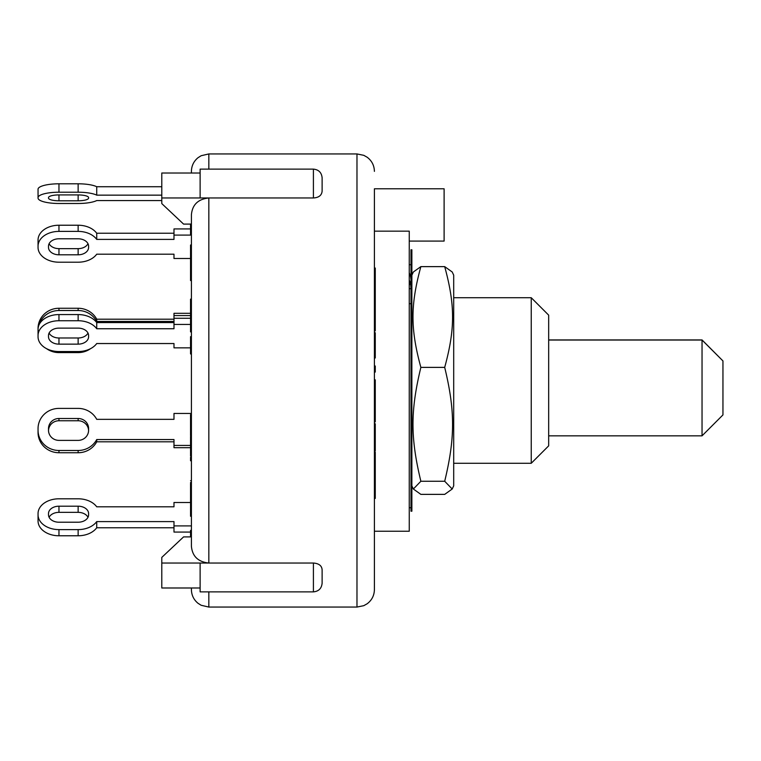 <?xml version="1.0" encoding="UTF-8"?>
<svg xmlns="http://www.w3.org/2000/svg" width="761" height="761" viewBox="0 0 761 761"><rect width="100%" height="100%" fill="white"/><g stroke="black" fill="none" stroke-linecap="round" stroke-linejoin="round"><path stroke-width="1.14" d="M548.671 339.929L702.042 339.929L702.042 435.834L548.671 435.834M548.671 340.034L702.042 340.034L722.95 360.933L702.042 339.929M702.042 435.834L722.95 414.916L722.95 360.933M410.997 279.706L410.683 277.185A19.168 18.587 180 0 0 409.256 272.819M409.256 288.685L410.997 288.685L410.683 284.452L409.256 284.452M410.997 303.696L409.256 303.696M409.256 280.086A19.168 18.587 0 0 1 410.683 284.452M410.997 264.704L409.256 264.704M411.872 469.575L411.872 511.202L410.997 511.202L410.997 249.798L411.872 249.798L411.872 469.575M453.699 284.253L453.699 485.822L452.205 489.019L444.7 481.256C455.192 437.718 455.192 410.93 444.7 367.382C455.192 328.857 455.192 305.161 444.7 266.626L452.205 271.981L453.699 275.178L453.699 284.253M411.872 275.178L413.356 271.981L420.862 266.626C410.369 305.161 410.369 328.857 420.862 367.382C410.369 410.93 410.369 437.718 420.862 481.256L413.356 489.019L420.862 494.374L444.7 494.374L452.205 489.019M444.7 367.382L420.862 367.382M444.7 481.256L420.862 481.256M444.7 266.626L420.862 266.626M173.984 322.578L96.723 322.578L96.723 328.742A20.908 14.792 0 0 0 78.136 320.733L78.136 314.569L58.958 314.569A20.908 14.792 180 0 0 38.05 329.361L38.05 335.525A20.908 14.792 0 0 1 58.958 320.733L78.136 320.733M96.723 322.578A20.908 14.792 180 0 0 78.136 314.569M49.104 333.052A10.454 7.391 180 0 0 58.958 337.989L78.136 337.989A10.454 7.391 180 0 0 87.991 333.052M78.136 344.143L58.958 344.143A10.454 7.391 0 0 1 48.504 336.752L48.504 335.525A10.454 7.391 0 0 1 58.958 328.124L78.136 328.124A10.454 7.391 0 0 1 88.59 335.525L88.59 336.752A10.454 7.391 0 0 1 78.136 344.143L78.136 337.989M48.504 336.752L48.504 335.525M190.545 347.844L173.984 347.844L173.984 343.534L96.723 343.534A20.908 14.792 0 0 1 78.136 351.544L58.958 351.544A20.908 14.792 0 0 1 38.05 336.752L38.05 335.525M190.545 318.269L173.984 318.269L173.984 328.742L96.723 328.742M190.545 324.433L173.984 324.433M191.411 525.908L173.984 525.908L173.984 521.599L96.723 521.599A20.908 14.792 180 0 1 78.136 529.608L58.958 529.608A20.908 14.792 180 0 1 38.05 514.817L38.05 513.589A20.908 14.792 180 0 1 58.958 498.797L78.136 498.797A20.908 14.792 180 0 1 96.723 506.807L173.984 506.807L173.984 502.498L190.545 502.498M78.136 522.217L58.958 522.217A10.454 7.391 180 0 1 48.504 514.817L48.504 513.589A10.454 7.391 180 0 1 58.958 506.198L78.136 506.198A10.454 7.391 180 0 1 88.59 513.589L88.59 514.817A10.454 7.391 180 0 1 78.136 522.217M87.991 517.29A10.454 7.391 0 0 0 78.136 512.353L58.958 512.353A10.454 7.391 0 0 0 49.104 517.29M38.05 514.817L38.05 520.981A20.908 14.792 0 0 0 58.958 535.773L78.136 535.773A20.908 14.792 0 0 0 96.723 527.763L96.723 521.599M173.984 527.763L96.723 527.763M190.545 532.072L173.984 532.072L173.984 525.908M190.545 445.432L173.984 445.432L173.984 439.544L96.723 439.544A20.908 20.205 180 0 1 78.136 450.483L58.958 450.483A20.908 20.205 180 0 1 38.05 430.279L38.05 428.595A20.908 20.205 180 0 1 58.958 408.4L78.136 408.4A20.908 20.205 180 0 1 96.723 419.34L173.984 419.34L173.984 413.451L191.411 413.451M78.136 440.381L58.958 440.381A10.454 10.102 180 0 1 48.504 430.279L48.504 428.595A10.454 10.102 180 0 1 58.958 418.493L78.136 418.493A10.454 10.102 180 0 1 88.59 428.595L88.59 430.279A10.454 10.102 180 0 1 78.136 440.381M88.59 430.564A10.454 10.102 0 0 0 78.136 420.757L58.958 420.757A10.454 10.102 -0 0 0 48.514 430.564M38.05 430.279L38.05 432.533A20.908 20.205 0 0 0 58.958 452.738L78.136 452.738A20.908 20.205 0 0 0 96.723 441.799L96.723 439.544M38.05 428.595L38.05 430.85M173.984 441.799L96.723 441.799M190.545 447.687L173.984 447.687L173.984 445.432M173.984 319.201L96.723 319.201L96.723 321.456A20.908 20.205 0 0 0 78.136 310.517L78.136 308.262L58.958 308.262A20.908 20.205 180 0 0 38.05 328.467L38.05 330.721M96.723 319.201A20.908 20.205 180 0 0 78.136 308.262M90.578 348.643A20.908 20.205 0 0 1 78.136 352.6L58.958 352.6A20.908 20.205 0 0 1 46.526 348.643M38.725 325.641A20.908 20.205 0 0 1 58.958 310.517L78.136 310.517M190.545 313.313L173.984 313.313L173.984 318.269M173.984 321.456L96.723 321.456M173.984 343.534L173.984 347.549M190.545 315.568L173.984 315.568M173.984 233.237L96.723 233.237L96.723 239.401A20.908 14.792 0 0 0 78.136 231.392L78.136 225.227L58.958 225.227A20.908 14.792 180 0 0 38.05 240.019L38.05 246.184A20.908 14.792 0 0 1 58.958 231.392L78.136 231.392M96.723 233.237A20.908 14.792 180 0 0 78.136 225.227M49.104 243.71A10.454 7.391 180 0 0 58.958 248.647L78.136 248.647A10.454 7.391 180 0 0 87.991 243.71M78.136 254.802L58.958 254.802A10.454 7.391 0 0 1 48.504 247.411L48.504 246.184A10.454 7.391 0 0 1 58.958 238.783L78.136 238.783A10.454 7.391 0 0 1 88.59 246.184L88.59 247.411A10.454 7.391 0 0 1 78.136 254.802L78.136 248.647M48.504 247.411L48.504 246.184M190.545 258.502L173.984 258.502L173.984 254.193L96.723 254.193A20.908 14.792 0 0 1 78.136 262.203L58.958 262.203A20.908 14.792 0 0 1 38.05 247.411L38.05 246.184M190.545 228.928L173.984 228.928L173.984 239.401L96.723 239.401M191.411 235.092L173.984 235.092M161.789 186.73L96.723 186.73L96.723 195.149A20.908 5.413 0 0 0 78.136 192.219L78.136 183.801L58.958 183.801A20.908 5.413 180 0 0 38.05 189.213L38.05 197.632A20.908 5.413 0 0 1 58.958 192.219L78.136 192.219M96.723 186.73A20.908 5.413 180 0 0 78.136 183.801M78.136 200.79L58.958 200.79A10.454 2.711 0 0 1 48.504 198.079L48.504 197.632A10.454 2.711 0 0 1 58.958 194.921L78.136 194.921A10.454 2.711 0 0 1 88.59 197.632L88.59 198.079A10.454 2.711 0 0 1 78.136 200.79L78.136 194.921M161.789 200.562L96.723 200.562A20.908 5.413 0 0 1 78.136 203.491L58.958 203.491A20.908 5.413 0 0 1 38.05 198.079L38.05 189.66M161.789 195.149L96.723 195.149M191.411 457.266L190.545 457.266L190.545 460.766L191.411 460.766L191.411 480.686L190.545 480.686M191.411 500.776L190.545 500.776L190.545 502.174M190.545 483.349L190.545 500.776M191.411 482.436L190.545 482.436M191.411 490.826L190.545 490.826M191.411 414.64L190.545 414.64L190.545 435.587M191.411 420.215L190.545 420.215M191.411 430.488L190.545 430.488M191.411 417.599L190.545 417.599M191.411 415.991L190.545 415.991M191.411 436.405L190.545 436.405L190.545 456.058M191.411 436.814L190.545 436.814M191.411 454.507L190.545 454.507M191.411 530.379L190.545 530.379L190.545 536.905M191.411 532.072L191.411 536.905L183.572 536.905L161.789 557.404L161.789 587.987L200.124 587.987M191.411 260.585L190.545 260.585L190.545 280.552L191.411 280.552L191.411 299.121L190.545 299.121L190.545 331.891L191.411 331.891M191.411 261.832L190.545 261.832M191.411 263.496L190.545 263.496M191.411 316.49L190.545 316.49M191.411 321.218L190.545 321.218M191.411 323.292L190.545 323.292M191.411 245.013L190.545 245.013L190.545 260.585M191.411 246.478L190.545 246.478M190.545 224.019L190.545 234.226L191.411 234.226M191.411 226.997L190.545 226.997M191.411 230.992L190.545 230.992M190.545 504.381L190.545 516.253L191.411 516.253M191.411 505.875L190.545 505.875M191.411 508.51L190.545 508.51M191.411 503.421L190.545 503.421L190.545 504.667L191.411 504.667M191.411 353.875L190.545 353.875L191.411 354.417L191.411 412.395M190.545 337.19L190.545 353.875M191.411 342.802L190.545 342.802M191.411 308.728L190.545 308.728M208.837 169.123L208.837 153.941L201.17 155.72L198.05 157.689C193.751 161.227 191.534 165.793 191.411 171.368L191.411 173.013M191.411 587.987L191.411 589.632C191.534 595.207 193.751 599.773 198.05 603.311L201.17 605.28L208.837 607.059L208.837 591.877M313.408 197.965C318.83 197.641 321.732 195.349 322.122 191.078L322.122 177.836C321.599 172.547 318.697 169.636 313.408 169.123L313.408 197.965L208.837 197.965C198.126 199.097 192.314 204.699 191.411 214.764L191.411 546.236C192.314 556.301 198.126 561.903 208.837 563.035L161.789 563.035M375.268 479.868L375.268 498.426L374.402 498.426L374.402 479.868L375.268 479.868L375.268 452.177L374.402 452.177M374.402 479.868L374.402 477.86L375.268 477.86M375.268 471.696L374.402 471.696L374.402 473.713L375.268 473.713M375.268 278.145L374.402 278.145L374.402 285.118L375.268 285.118L375.268 268.034L374.402 268.034M374.402 278.145L374.402 271.525L375.268 271.525M375.268 288.619L374.402 288.619L374.402 303.068L375.268 303.068L375.268 285.118M374.402 357.984L375.268 357.984L375.268 332.728L374.402 332.728M374.402 357.328L375.268 357.328M374.402 453.775L375.268 453.775M374.402 464.4L375.268 464.4M374.402 370.093L374.402 366.003L375.268 366.003L375.268 372.072L374.402 372.072L374.402 370.093L375.268 370.093M374.402 330.902L375.268 330.902L375.268 303.116M374.402 329.76L375.268 329.76M374.402 310.983L375.268 310.983M375.268 450.636L375.268 423.763L374.402 423.763M374.402 429.214L375.268 429.214M374.402 424.105L375.268 424.105M374.402 417.703L375.268 417.703L375.268 379.853L374.402 379.853M375.268 410.664L374.402 410.664L374.402 408.476L375.268 408.476M374.402 408.476L374.402 407.449L375.268 407.449M374.402 407.449L374.402 403.53L375.268 403.53M374.402 398.25L375.268 398.25M374.402 392.124L375.268 392.124M374.402 387.682L375.268 387.682M375.268 384.048L374.402 384.048L374.402 386.835L375.268 386.835M374.402 421.898L375.268 421.898L375.268 417.703M322.122 569.922L322.122 583.164L322.122 569.922C321.884 565.765 318.973 563.473 313.408 563.035L313.408 591.877C318.697 591.364 321.599 588.453 322.122 583.164M191.411 224.095L183.572 224.095L161.789 203.596L161.789 173.013L200.124 173.013M313.408 591.877L200.124 591.877L200.124 563.035L208.837 563.035L208.837 197.965L161.789 197.965M208.837 197.965L200.124 197.965L200.124 169.123L313.408 169.123M208.837 563.035L313.408 563.035M374.402 513.342L374.402 568.4L374.402 531.245L409.256 531.245L409.256 231.154L374.402 231.154L374.402 188.795L444.11 188.795L444.11 241.085L409.256 241.085M374.402 254.469L374.402 247.658M208.837 153.941L356.976 153.941L356.976 607.059L363.768 605.68L367.106 603.806C371.825 600.258 374.25 595.53 374.402 589.632L374.402 207.002M374.402 589.632L374.402 568.372M374.402 192.628L374.402 188.795M531.245 380.5L531.245 463.278L548.671 445.851L548.671 315.149L531.245 297.722L531.245 380.5M58.958 344.143L58.958 337.989M58.958 320.733L58.958 314.569M78.136 506.198L78.136 512.353M58.958 506.198L58.958 512.353M78.136 529.608L78.136 535.773M58.958 529.608L58.958 535.773M78.136 418.493L78.136 420.757M58.958 418.493L58.958 420.757M78.136 450.483L78.136 452.738M58.958 450.483L58.958 452.738M58.958 310.517L58.958 308.262M58.958 254.802L58.958 248.647M58.958 231.392L58.958 225.227M58.958 200.79L58.958 194.921M58.958 192.219L58.958 183.801M191.411 305.275L190.545 305.275M191.411 312.695L190.545 312.695M374.402 443.149L375.268 443.149M410.997 507.72L409.256 507.72M411.872 485.822L413.356 489.019M190.545 489.665L191.411 489.665M190.545 419.901L191.411 419.901M190.545 417.523L191.411 417.523M190.545 336.647L191.411 336.647M375.268 450.969L374.402 450.969M208.837 607.059L356.976 607.059M356.976 153.941L363.768 155.32L367.106 157.194C371.825 160.742 374.25 165.47 374.402 171.368M453.699 463.278L531.245 463.278M453.699 297.722L531.245 297.722"/></g></svg>
